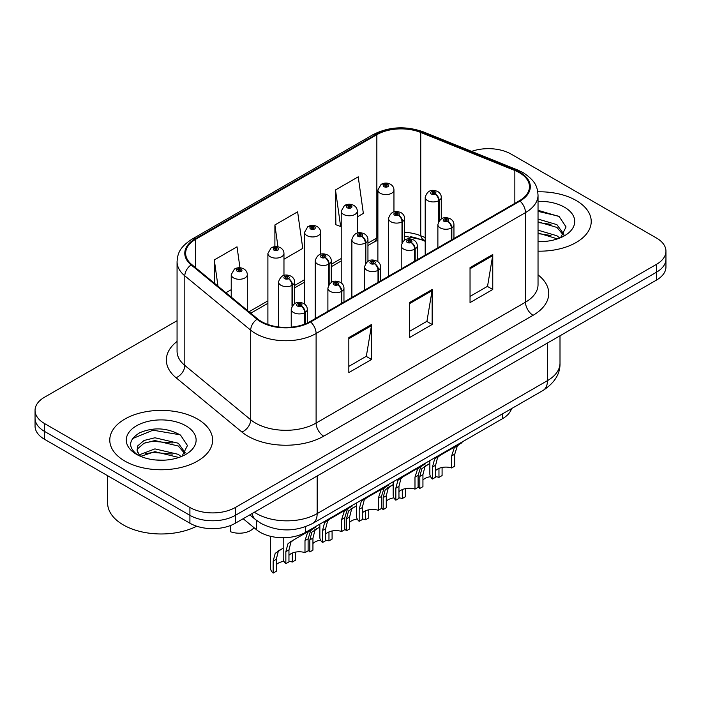 <?xml version="1.0" encoding="UTF-8"?>
<svg xmlns="http://www.w3.org/2000/svg" width="701" height="701" viewBox="0 0 701 701"><rect width="100%" height="100%" fill="white"/><g stroke="black" fill="none" stroke-linecap="round" stroke-linejoin="round"><path stroke-width="1.05" d="M425.2 241.31L421.853 239.952A42.849 24.737 0 0 0 410.672 236.719M511.555 408.613A32.141 18.559 180 0 1 502.599 418.611L305.671 532.304A32.141 18.559 180 0 1 256.619 529.825L243.142 518.722M576.161 200.495A51.418 29.687 0 0 0 537.781 191.82A51.418 29.687 0 0 1 576.161 200.495A51.418 29.687 0 0 1 591.223 221.49A51.418 29.687 0 0 0 576.161 200.495M197.559 419.084A51.418 29.687 0 0 0 141.514 412.644A51.418 29.687 0 0 0 109.777 440.079A51.418 29.687 0 0 0 124.839 461.065A51.418 29.687 0 0 0 180.876 467.506A51.418 29.687 0 0 0 212.622 440.079A51.418 29.687 0 0 0 197.559 419.084A51.418 29.687 0 0 0 141.514 412.644A51.418 29.687 0 0 0 109.777 440.079A51.418 29.687 0 0 0 124.839 461.065A51.418 29.687 0 0 0 180.876 467.506A51.418 29.687 0 0 0 212.622 440.079A51.418 29.687 0 0 0 197.559 419.084M519.423 172.726A34.279 19.794 180 0 1 529.465 186.72A34.279 19.794 180 0 1 519.423 200.714L310.052 321.593A34.279 19.794 180 0 1 257.723 318.955L191.837 264.627A34.279 19.794 180 0 1 185.642 253.271A34.279 19.794 180 0 1 195.675 239.278L376.849 134.68A34.279 19.794 180 0 1 420.749 132.463L514.849 170.501A34.279 19.794 180 0 1 519.423 172.726M520.028 172.376A35.138 20.285 0 0 0 515.34 170.098L421.24 132.06A35.138 20.285 0 0 0 376.244 134.329L195.071 238.927A35.138 20.285 0 0 0 191.136 264.908L257.022 319.235A35.138 20.285 0 0 0 310.657 321.943L520.028 201.064A35.138 20.285 0 0 0 520.028 172.376M177.064 320.699L44.461 397.257A32.141 18.559 0 0 0 35.05 410.383L35.05 426.12A32.141 18.559 0 0 0 44.461 439.247L189.91 523.218L189.91 515.34A32.141 18.559 0 0 0 235.361 515.34L656.539 272.181A32.141 18.559 0 0 0 665.95 259.055A32.141 18.559 0 0 1 656.539 272.181L235.361 515.34A32.141 18.559 0 0 1 189.91 515.34L44.461 431.369L189.91 515.34L189.91 507.471A32.141 18.559 0 0 0 235.361 507.471L656.539 264.303A32.141 18.559 0 0 0 665.95 251.186A32.141 18.559 0 0 0 656.539 238.06L511.09 154.089A32.141 18.559 0 0 0 471.615 151.381M35.05 418.252A32.141 18.559 0 0 0 44.461 431.369A32.141 18.559 0 0 1 35.05 418.252M348.835 337.602L348.835 372.59L371.556 359.473L371.556 324.484L348.835 337.602M348.835 366.386L366.334 356.283L371.469 325.65A8.57 4.951 -120 0 0 371.556 324.484M366.185 356.371L371.556 359.473M470.038 267.624L470.038 302.613L492.759 289.495L492.759 254.507L470.038 267.624M470.038 296.409L487.537 286.306L492.672 255.672A8.57 4.951 -120 0 0 492.759 254.507M487.388 286.394L492.759 289.495M409.437 302.613L409.437 337.602L432.158 324.484L432.158 289.495L409.437 302.613M409.437 331.398L426.935 321.295L432.07 290.661A8.57 4.951 -120 0 0 432.158 289.495M426.786 321.382L432.158 324.484M425.2 237.551L420.749 235.755A34.279 19.794 0 0 0 404.608 232.276M377.883 237.394A34.279 19.794 0 0 0 376.849 237.972L367.946 243.107M341.221 258.538L331.275 264.277M304.558 279.708L294.613 285.447M267.896 300.869L249.013 311.77M538.035 251.16A51.418 29.687 0 0 0 591.223 221.49A51.418 29.687 0 0 1 538.035 251.16M35.05 410.383A32.141 18.559 0 0 0 44.461 423.5L189.91 507.471M357.291 216.889L363.355 213.393L358.229 176.836L335.499 189.953L335.867 224.732M239.961 267.764L237.026 246.813L214.296 259.931L214.296 283.143M283.966 259.23L302.753 248.382L297.627 211.825L274.897 224.942L274.897 246.629M274.897 224.942L277.964 246.787M335.499 189.953L340.633 226.511L341.221 226.169M340.633 226.511L335.499 224.592M225.932 292.738L231.234 289.671M214.296 259.931L217.985 286.183M189.91 523.218A32.141 18.559 0 0 0 235.361 523.218L656.539 280.05A32.141 18.559 0 0 0 665.95 266.932L665.95 251.186M429.844 460.61L429.844 473.902A16.07 9.279 180 0 0 432.499 479.011L432.499 467.015L434.55 459.225L436.916 457.218L456.772 445.757L456.772 445.065M457.762 444.495L457.762 445.179L459.225 444.338L457.28 446.108L454.765 454.16L454.765 466.156L451.646 467.953L451.646 455.957L454.248 447.86L457.7 445.214M461.985 442.059L461.985 442.743L457.762 445.179M440.018 455.422L436.916 457.218L440.018 455.422L437.582 457.481L435.619 465.21L435.619 477.206L432.499 479.011M451.646 467.953A11.786 6.8 0 0 0 435.619 470.59M451.838 239.733L451.838 227.746A5.354 3.225 -122.2 0 0 447.895 221.279A2.681 1.542 0 0 0 447.808 219.141A2.681 1.542 0 0 0 444.022 219.141A2.681 1.542 0 0 0 444.022 221.332A2.681 1.542 0 0 0 447.729 221.376L446.642 220.692A1.069 0.622 180 0 1 445.161 220.675A1.069 0.622 180 0 1 444.846 220.237A1.069 0.622 180 0 1 445.503 219.667A1.069 0.622 180 0 1 446.677 219.799A1.069 0.622 180 0 1 446.984 220.237A1.069 0.622 180 0 1 446.703 220.657L447.895 221.279M447.729 221.376A5.354 2.953 62.1 0 1 451.348 228.027A8.035 4.635 180 0 1 440.237 227.886A8.035 4.635 180 0 1 437.88 224.609C439.939 218.02 444.136 216.11 450.489 218.878C452.758 220.316 453.915 222.226 453.95 224.609A8.035 4.635 180 0 1 451.838 227.746M451.348 240.022L451.348 228.027M418.103 486.441A16.07 9.279 180 0 0 419.82 488.431L419.82 476.435L421.871 468.654L429.844 463.396M442.086 467.471L442.086 475.576L438.966 477.381L438.966 468.408M427.338 464.842L424.236 466.638L427.338 464.842L424.902 466.901L422.94 474.63L422.94 486.634L419.82 488.431M438.966 477.381A11.786 6.8 0 0 0 435.619 476.662M430.589 476.689A11.786 6.8 0 0 0 422.94 480.019M439.159 220.797L439.159 200.425A5.354 3.225 -122.2 0 0 435.207 193.967A2.681 1.542 0 0 0 435.128 191.829A2.681 1.542 0 0 0 431.343 191.829A2.681 1.542 0 0 0 431.343 194.011A2.681 1.542 0 0 0 435.049 194.063L433.963 193.38A1.069 0.622 180 0 1 432.482 193.353A1.069 0.622 180 0 1 432.166 192.915A1.069 0.622 180 0 1 432.824 192.346A1.069 0.622 180 0 1 433.998 192.486A1.069 0.622 180 0 1 434.305 192.915A1.069 0.622 180 0 1 434.024 193.336L435.207 193.967M435.049 194.063A5.354 2.953 62.1 0 1 438.668 200.714A8.035 4.635 180 0 1 427.557 200.574A8.035 4.635 180 0 1 425.2 197.296C427.251 190.698 431.457 188.788 437.81 191.557C440.079 192.994 441.236 194.904 441.271 197.296A8.035 4.635 180 0 1 439.159 200.425M438.668 221.569L438.668 200.714M393.953 211.912L393.953 189.971A8.035 4.635 180 0 1 388.994 194.256A8.035 4.635 180 0 1 380.24 193.248A8.035 4.635 180 0 1 377.883 189.971L381.09 184.398A5.354 3.225 57.8 0 1 383.946 184.556A2.681 1.542 0 0 0 384.025 186.694A2.681 1.542 0 0 0 387.819 186.694A2.681 1.542 0 0 0 387.819 184.503A2.681 1.542 0 0 0 384.113 184.459L385.2 185.143A1.069 0.622 180 0 1 386.68 185.16A1.069 0.622 180 0 1 386.996 185.599A1.069 0.622 180 0 1 386.33 186.168A1.069 0.622 180 0 1 385.164 186.037A1.069 0.622 180 0 1 384.849 185.599A1.069 0.622 180 0 1 385.129 185.178L383.946 184.556M385.2 186.054L385.2 185.143M384.113 184.459A5.354 2.953 -117.9 0 0 381.607 184.1A5.354 2.953 -117.9 0 0 381.37 184.249M385.129 186.019L385.129 185.178M538.035 241.284L542.118 241.608M538.035 230.173L556.927 235.764L559.757 238.042M538.035 232.951L557.435 238.892M538.035 219.062L556.927 224.653L563.884 234.265M538.035 221.84L556.927 227.431L563.332 234.993M538.035 241.626A34.927 20.171 0 0 0 564.507 235.746A34.927 20.171 0 0 0 564.507 207.224A34.927 20.171 0 0 0 538.035 201.345M560.59 237.7L566.058 226.949L559.135 216.521L538.035 210.291M538.035 211.36L558.662 216.206M538.035 222.471L550.933 224.373M538.035 233.582L550.933 235.483M107.63 475.716L107.63 503.055A53.565 30.923 0 0 0 123.323 524.918A53.565 30.923 0 0 0 196.701 526.206M155.35 459.961L163.508 460.198M139.333 454.835L154.93 448.885L178.317 454.353L181.156 456.623M140.77 456.333L154.93 451.663L178.834 457.481M139.578 455.913L137.072 450.051A24.22 13.985 0 0 0 140.98 456.517M137.072 450.051L137.808 445.81L144.073 440.465L154.93 437.774L178.317 443.242L185.274 452.855M137.133 450.392L137.808 448.587L144.073 443.242L154.93 440.552L178.317 446.02L184.731 453.573M181.98 456.281L187.456 445.538L180.534 435.111C167.259 427.715 153.668 426.927 139.771 432.745C128.371 439.79 127.652 447.185 137.615 454.94L137.738 455.019M185.896 425.814A34.927 20.171 0 0 0 136.493 425.814A34.927 20.171 0 0 0 136.493 454.336A34.927 20.171 0 0 0 185.896 454.336A34.927 20.171 0 0 0 185.896 425.814M132.515 438.616L153.02 430.195L180.061 434.795M145.326 442.699L153.02 441.306L172.323 442.962M145.326 453.81L153.02 452.417L172.323 454.064M393.182 481.78L393.182 495.072A16.07 9.279 180 0 0 395.837 500.181L395.837 488.176L397.888 480.395L400.253 478.389L420.109 466.919L420.109 466.235M421.099 465.666L421.099 466.349L422.563 465.508L420.618 467.278L418.103 475.331L418.103 487.326L414.983 489.123L414.983 477.127L417.586 469.022L421.038 466.384M425.323 463.221L425.323 463.913L421.099 466.349M403.355 476.592L400.253 478.389L403.355 476.592L400.919 478.652L398.957 486.38L398.957 498.376L395.837 500.181M414.983 489.123A11.786 6.8 0 0 0 398.957 491.76M415.176 260.903L415.176 248.908A5.354 3.225 -122.2 0 0 411.224 242.45A2.681 1.542 0 0 0 411.145 240.312A2.681 1.542 0 0 0 407.36 240.312A2.681 1.542 0 0 0 407.36 242.493A2.681 1.542 0 0 0 411.066 242.546L409.98 241.863A1.069 0.622 180 0 1 408.499 241.845A1.069 0.622 180 0 1 408.184 241.407A1.069 0.622 180 0 1 408.841 240.829A1.069 0.622 180 0 1 410.015 240.969A1.069 0.622 180 0 1 410.322 241.407A1.069 0.622 180 0 1 410.041 241.819L411.224 242.45M411.066 242.546A5.354 2.953 62.1 0 1 414.685 249.197A8.035 4.635 180 0 1 403.574 249.057A8.035 4.635 180 0 1 401.217 245.779C403.268 239.181 407.474 237.271 413.827 240.049C416.096 241.477 417.253 243.396 417.288 245.779A8.035 4.635 180 0 1 415.176 248.908M414.685 261.184L414.685 249.197M356.52 502.95L356.52 516.234A16.07 9.279 180 0 0 359.175 521.342L359.175 509.347L361.225 501.565L363.582 499.55L383.447 488.089L383.447 487.405M384.437 486.827L384.437 487.519L385.9 486.669L383.955 488.448L381.44 496.492L381.44 508.497L378.321 510.293L378.321 498.297L380.923 490.192L384.376 487.554M388.661 484.391L388.661 485.083L384.437 487.519M366.693 497.763L363.582 499.55L366.693 497.763L364.257 499.813L362.294 507.55L362.294 519.546L359.175 521.342M378.321 510.293A11.786 6.8 0 0 0 362.294 512.93M378.514 282.065L378.514 270.078A5.354 3.225 -122.2 0 0 374.562 263.62A2.681 1.542 0 0 0 374.483 261.482A2.681 1.542 0 0 0 370.698 261.482A2.681 1.542 0 0 0 370.698 263.664A2.681 1.542 0 0 0 374.395 263.707L373.309 263.024A1.069 0.622 180 0 1 371.828 263.006A1.069 0.622 180 0 1 371.521 262.568A1.069 0.622 180 0 1 372.178 261.999A1.069 0.622 180 0 1 373.344 262.13A1.069 0.622 180 0 1 373.659 262.568A1.069 0.622 180 0 1 373.379 262.989L374.562 263.62M374.395 263.707A5.354 2.953 62.1 0 1 378.014 270.367A8.035 4.635 180 0 1 366.912 270.227A8.035 4.635 180 0 1 364.555 266.941C366.605 260.351 370.811 258.441 377.164 261.21C379.434 262.647 380.582 264.557 380.625 266.941A8.035 4.635 180 0 1 378.514 270.078M378.014 282.354L378.014 270.367M319.858 524.111L319.858 537.404A16.07 9.279 180 0 0 322.513 542.513L322.513 530.517L324.563 522.736L326.92 520.72L346.785 509.259L346.785 508.567M347.775 507.997L347.775 508.681L349.238 507.839L347.284 509.609L344.769 517.662L344.769 529.658L341.659 531.463L341.659 519.459L344.261 511.362L347.714 508.724M351.998 505.561L351.998 506.245L347.775 508.681M330.031 518.924L326.92 520.72L330.031 518.924L327.595 520.983L325.632 528.712L325.632 540.716L322.513 542.513M341.659 531.463A11.786 6.8 0 0 0 325.632 534.101M341.851 303.235L341.851 291.248A5.354 3.225 -122.2 0 0 337.9 284.781A2.681 1.542 0 0 0 337.821 282.643A2.681 1.542 0 0 0 334.035 282.643A2.681 1.542 0 0 0 334.035 284.834A2.681 1.542 0 0 0 337.733 284.878L336.646 284.194A1.069 0.622 180 0 1 335.166 284.177A1.069 0.622 180 0 1 334.85 283.739A1.069 0.622 180 0 1 335.516 283.169A1.069 0.622 180 0 1 336.682 283.3A1.069 0.622 180 0 1 336.997 283.739A1.069 0.622 180 0 1 336.717 284.159L337.9 284.781M337.733 284.878A5.354 2.953 62.1 0 1 341.352 291.528A8.035 4.635 180 0 1 330.241 291.397A8.035 4.635 180 0 1 327.893 288.111C329.943 281.522 334.149 279.611 340.493 282.38C342.771 283.817 343.919 285.728 343.963 288.111A8.035 4.635 180 0 1 341.851 291.248M341.352 303.524L341.352 291.528M283.195 537.737L283.195 558.574A16.07 9.279 180 0 0 285.85 563.683L285.85 551.687L287.901 543.897L290.258 541.891L310.114 530.42L310.114 529.737M311.113 529.167L311.113 529.851L312.576 529.01L310.622 530.78L308.107 538.832L308.107 550.828L304.988 552.625L304.988 540.629L307.59 532.532L311.042 529.886M315.327 526.723L315.327 527.415L311.113 529.851M293.368 540.094L290.258 541.891L293.368 540.094L290.933 542.153L288.961 549.882L288.961 561.878L285.85 563.683M304.988 552.625A11.786 6.8 0 0 0 288.961 555.262M305.189 323.923L305.189 312.418A5.354 3.225 -122.2 0 0 301.237 305.951A2.681 1.542 0 0 0 301.158 303.813A2.681 1.542 0 0 0 297.364 303.813A2.681 1.542 0 0 0 297.364 306.004A2.681 1.542 0 0 0 301.071 306.048L299.984 305.364A1.069 0.622 180 0 1 298.503 305.347A1.069 0.622 180 0 1 298.188 304.909A1.069 0.622 180 0 1 298.854 304.339A1.069 0.622 180 0 1 300.019 304.471A1.069 0.622 180 0 1 300.335 304.909A1.069 0.622 180 0 1 300.054 305.321L301.237 305.951M301.071 306.048A5.354 2.953 62.1 0 1 304.69 312.699A8.035 4.635 180 0 1 293.579 312.558A8.035 4.635 180 0 1 291.23 309.281C293.281 302.692 297.487 300.782 303.831 303.551C306.1 304.988 307.257 306.898 307.292 309.281A8.035 4.635 180 0 1 305.189 312.418M304.69 324.116L304.69 312.699M357.291 233.082L357.291 211.141A8.035 4.635 180 0 1 352.331 215.426A8.035 4.635 180 0 1 343.578 214.418A8.035 4.635 180 0 1 341.221 211.141L344.428 205.559A5.354 3.225 57.8 0 1 347.284 205.717A2.681 1.542 0 0 0 347.363 207.855A2.681 1.542 0 0 0 351.148 207.855A2.681 1.542 0 0 0 351.148 205.673A2.681 1.542 0 0 0 347.451 205.63L348.537 206.313A1.069 0.622 180 0 1 350.018 206.331A1.069 0.622 180 0 1 350.325 206.769A1.069 0.622 180 0 1 349.668 207.338A1.069 0.622 180 0 1 348.502 207.207L348.467 206.348L347.284 205.717M348.537 207.224L348.537 206.313M347.451 205.63A5.354 2.953 -117.9 0 0 344.945 205.262A5.354 2.953 -117.9 0 0 344.708 205.419M348.502 207.207A1.069 0.622 180 0 1 348.187 206.769A1.069 0.622 180 0 1 348.467 206.348M320.629 254.244L320.629 232.303A8.035 4.635 180 0 1 315.669 236.596A8.035 4.635 180 0 1 306.915 235.589A8.035 4.635 180 0 1 304.558 232.303L307.765 226.73A5.354 3.225 57.8 0 1 310.622 226.887A2.681 1.542 0 0 0 310.701 229.025A2.681 1.542 0 0 0 314.486 229.025A2.681 1.542 0 0 0 314.486 226.844A2.681 1.542 0 0 0 310.788 226.791L311.866 227.475A1.069 0.622 180 0 1 313.347 227.492A1.069 0.622 180 0 1 313.662 227.93A1.069 0.622 180 0 1 313.005 228.508A1.069 0.622 180 0 1 311.84 228.368A1.069 0.622 180 0 1 311.524 227.93A1.069 0.622 180 0 1 311.805 227.518L310.622 226.887M311.866 228.386L311.866 227.475M310.788 226.791A5.354 2.953 -117.9 0 0 308.282 226.432A5.354 2.953 -117.9 0 0 308.046 226.581M311.805 228.351L311.805 227.518M283.966 275.414L283.966 253.473A8.035 4.635 180 0 1 279.007 257.758A8.035 4.635 180 0 1 270.253 256.759A8.035 4.635 180 0 1 267.896 253.473L271.103 247.9A5.354 3.225 57.8 0 1 273.96 248.058A2.681 1.542 0 0 0 274.038 250.196A2.681 1.542 0 0 0 277.824 250.196A2.681 1.542 0 0 0 277.824 248.005A2.681 1.542 0 0 0 274.117 247.961L275.204 248.645A1.069 0.622 180 0 1 276.685 248.662A1.069 0.622 180 0 1 277 249.1A1.069 0.622 180 0 1 276.343 249.67A1.069 0.622 180 0 1 275.169 249.538L275.204 248.645M274.117 247.961A5.354 2.953 -117.9 0 0 271.62 247.602A5.354 2.953 -117.9 0 0 271.383 247.751M275.142 249.521L275.142 248.68L273.96 248.058M275.169 249.538A1.069 0.622 180 0 1 274.862 249.1A1.069 0.622 180 0 1 275.142 248.68M230.419 525.548L230.419 531.682A16.07 9.279 180 0 0 253.981 527.66M247.304 310.359L247.304 274.643A8.035 4.635 180 0 1 242.344 278.928A8.035 4.635 180 0 1 233.582 277.92A8.035 4.635 180 0 1 231.234 274.643L234.432 269.061A5.354 3.225 57.8 0 1 237.288 269.228A2.681 1.542 0 0 0 237.376 271.366A2.681 1.542 0 0 0 241.162 271.366A2.681 1.542 0 0 0 241.162 269.175A2.681 1.542 0 0 0 237.455 269.131L238.542 269.815A1.069 0.622 180 0 1 240.022 269.832A1.069 0.622 180 0 1 240.338 270.271A1.069 0.622 180 0 1 239.672 270.84A1.069 0.622 180 0 1 238.506 270.709A1.069 0.622 180 0 1 238.191 270.271A1.069 0.622 180 0 1 238.48 269.85L237.288 269.228M238.542 270.726L238.542 269.815M237.455 269.131A5.354 2.953 -117.9 0 0 234.949 268.763A5.354 2.953 -117.9 0 0 234.712 268.921M238.48 270.682L238.48 269.85M381.44 507.603A16.07 9.279 180 0 0 383.158 509.601L383.158 497.605L385.208 489.815L393.182 484.566M405.423 488.632L405.423 496.746L402.304 498.542L402.304 489.578M390.676 486.012L387.565 487.808L390.676 486.012L388.24 488.071L386.277 495.8L386.277 507.796L383.158 509.601M402.304 498.542A11.786 6.8 0 0 0 398.957 497.824M393.927 497.859A11.786 6.8 0 0 0 386.277 501.18M402.497 241.968L402.497 221.595A5.354 3.225 -122.2 0 0 398.545 215.128A2.681 1.542 0 0 0 398.466 212.99A2.681 1.542 0 0 0 394.681 212.99A2.681 1.542 0 0 0 394.681 215.181A2.681 1.542 0 0 0 398.378 215.225L397.292 214.541A1.069 0.622 180 0 1 395.811 214.524A1.069 0.622 180 0 1 395.504 214.085A1.069 0.622 180 0 1 396.161 213.516A1.069 0.622 180 0 1 397.327 213.647A1.069 0.622 180 0 1 397.642 214.085A1.069 0.622 180 0 1 397.362 214.506L398.545 215.128M398.378 215.225A5.354 2.953 62.1 0 1 401.997 221.884A8.035 4.635 180 0 1 390.895 221.744A8.035 4.635 180 0 1 388.538 218.458C390.588 211.868 394.794 209.958 401.147 212.727C403.417 214.164 404.565 216.074 404.608 218.458A8.035 4.635 180 0 1 402.497 221.595M401.997 242.739L401.997 221.884M344.769 528.773A16.07 9.279 180 0 0 346.496 530.762L346.496 518.766L348.546 510.985L356.52 505.736M368.752 509.802L368.752 517.916L365.642 519.713L365.642 510.74M354.014 507.182L350.903 508.979L354.014 507.182L351.578 509.233L349.615 516.97L349.615 528.966L346.496 530.762M365.642 519.713A11.786 6.8 0 0 0 362.294 518.994M357.265 519.029A11.786 6.8 0 0 0 349.615 522.35M365.834 263.138L365.834 242.765A5.354 3.225 -122.2 0 0 361.882 236.298A2.681 1.542 0 0 0 361.804 234.16A2.681 1.542 0 0 0 358.018 234.16A2.681 1.542 0 0 0 358.018 236.351A2.681 1.542 0 0 0 361.716 236.395L360.629 235.711A1.069 0.622 180 0 1 359.149 235.694A1.069 0.622 180 0 1 358.833 235.256A1.069 0.622 180 0 1 359.499 234.686A1.069 0.622 180 0 1 360.665 234.817A1.069 0.622 180 0 1 360.98 235.256A1.069 0.622 180 0 1 360.7 235.676L361.882 236.298M361.716 236.395A5.354 2.953 62.1 0 1 365.335 243.045A8.035 4.635 180 0 1 354.224 242.905A8.035 4.635 180 0 1 351.876 239.628C353.926 233.039 358.132 231.128 364.476 233.897C366.754 235.334 367.902 237.245 367.946 239.628A8.035 4.635 180 0 1 365.834 242.765M365.335 263.909L365.335 243.045M308.107 549.943A16.07 9.279 180 0 0 309.833 551.932L309.833 539.936L311.884 532.155L319.858 526.898M332.09 530.972L332.09 539.078L328.971 540.883L328.971 531.91M317.351 528.352L314.241 530.14L317.351 528.352L314.915 530.403L312.944 538.14L312.944 550.136L309.833 551.932M328.971 540.883A11.786 6.8 0 0 0 325.632 540.164M320.602 540.199A11.786 6.8 0 0 0 312.944 543.52M329.172 284.299L329.172 263.926A5.354 3.225 -122.2 0 0 325.22 257.469A2.681 1.542 0 0 0 325.141 255.33A2.681 1.542 0 0 0 321.347 255.33A2.681 1.542 0 0 0 321.347 257.512A2.681 1.542 0 0 0 325.054 257.565L323.967 256.881A1.069 0.622 180 0 1 322.486 256.864A1.069 0.622 180 0 1 322.171 256.426A1.069 0.622 180 0 1 322.837 255.847A1.069 0.622 180 0 1 324.002 255.988A1.069 0.622 180 0 1 324.318 256.426A1.069 0.622 180 0 1 324.037 256.838L325.22 257.469M325.054 257.565A5.354 2.953 62.1 0 1 328.673 264.216A8.035 4.635 180 0 1 317.562 264.075A8.035 4.635 180 0 1 315.213 260.798C317.264 254.2 321.47 252.29 327.814 255.068C330.083 256.496 331.24 258.406 331.275 260.798A8.035 4.635 180 0 1 329.172 263.926M328.673 285.079L328.673 264.216M270.507 536.3L270.507 567.994A16.07 9.279 180 0 0 273.162 573.103L273.162 561.107L275.221 553.317L283.195 548.068M295.428 552.143L295.428 560.248L292.308 562.044L292.308 553.08M280.689 549.514L277.578 551.31L280.689 549.514L278.244 551.573L276.282 559.302L276.282 571.297L273.162 573.103M292.308 562.044A11.786 6.8 0 0 0 288.961 561.335M283.94 561.361A11.786 6.8 0 0 0 276.282 564.682M292.501 305.47L292.501 285.097A5.354 3.225 -122.2 0 0 288.558 278.639A2.681 1.542 0 0 0 288.47 276.501A2.681 1.542 0 0 0 284.685 276.501A2.681 1.542 0 0 0 284.685 278.683A2.681 1.542 0 0 0 288.391 278.726L287.305 278.043A1.069 0.622 180 0 1 285.824 278.025A1.069 0.622 180 0 1 285.509 277.587A1.069 0.622 180 0 1 286.174 277.018A1.069 0.622 180 0 1 287.34 277.149A1.069 0.622 180 0 1 287.655 277.587A1.069 0.622 180 0 1 287.375 278.008L288.558 278.639M288.391 278.726A5.354 2.953 62.1 0 1 292.01 285.386A8.035 4.635 180 0 1 280.899 285.246A8.035 4.635 180 0 1 278.542 281.96C280.602 275.37 284.799 273.46 291.152 276.229C293.421 277.666 294.578 279.576 294.613 281.96A8.035 4.635 180 0 1 292.501 285.097M292.01 306.241L292.01 285.386M502.599 413.783L502.599 418.611M256.619 520.466L256.619 529.825M305.671 526.679L305.671 532.304M538.035 274.88A53.565 30.923 180 0 1 533.058 315.301L323.687 436.18A10.717 6.186 60 0 1 316.107 423.062L525.487 302.175A42.849 24.737 0 0 0 538.035 284.685L538.035 195.115A42.849 24.737 180 0 1 525.487 212.605A10.717 6.186 -120 0 0 520.028 201.064M323.687 436.18A53.565 30.923 180 0 1 247.935 436.18A53.565 30.923 180 0 1 241.933 432.053L176.039 377.725A53.565 30.923 180 0 1 177.064 341.431M255.506 423.062A42.849 24.737 0 0 0 316.107 423.062L316.107 333.492A42.849 24.737 180 0 1 250.704 330.189L184.819 275.861A42.849 24.737 180 0 1 177.064 261.675L177.064 351.245A42.849 24.737 0 0 0 184.819 365.431L250.704 419.759A42.849 24.737 0 0 0 255.506 423.062M538.035 195.115C537.343 187.754 536.668 181.629 523.27 172.718L517.636 169.984A10.717 5.021 112 0 0 515.34 170.098M517.636 169.984L423.535 131.946C405.791 125.663 388.95 126.574 373.002 134.68A10.717 6.186 60 0 1 376.244 134.329M195.071 238.927A10.717 6.186 -120 0 0 191.837 239.269C178.843 247.795 177.66 254.209 177.064 261.675M191.136 264.908A10.717 7.168 129.5 0 0 184.819 275.861L184.819 365.431A10.717 7.168 -50.5 0 1 176.039 377.725M423.535 131.946A10.717 5.021 112 0 0 421.24 132.06M257.022 319.235A10.717 7.168 129.5 0 0 250.704 330.189L250.704 419.759A10.717 7.168 -50.5 0 1 241.933 432.053M310.657 321.943A10.717 6.186 60 0 1 316.107 333.492L525.487 212.605L525.487 302.175A10.717 6.186 60 0 0 533.058 315.301M425.2 240.592L424.184 240.18A20.355 9.534 -68 0 1 420.749 235.755L420.749 132.463M376.849 134.68L376.849 237.972A20.355 11.751 60 0 1 373.388 242.406L367.946 245.552M235.361 507.471L235.361 523.218M656.539 264.303L656.539 280.05M44.461 423.5L44.461 439.247M514.849 170.501L514.849 203.351M195.675 239.278L195.675 267.791M409.437 303.726L432.07 290.661M470.038 268.737L492.672 255.672M348.835 338.714L371.469 325.65M254.384 512.229A42.849 24.737 0 0 0 256.566 513.596A42.849 24.737 0 0 0 317.167 513.596L547.455 380.643A42.849 24.737 0 0 0 560.003 363.144C560.318 373.782 554.657 382.877 543.021 390.448L312.734 523.402A21.424 12.373 60 0 0 317.167 513.596L317.167 475.979M547.455 343.026L547.455 380.643A21.424 12.373 60 0 1 543.021 390.448M252.097 513.553A21.424 14.327 129.5 0 0 255.69 519.73L249.801 514.876M451.646 455.957L454.765 454.16M432.499 467.015L435.619 465.21M419.82 476.435L422.94 474.63M414.983 477.127L418.103 475.331M395.837 488.176L398.957 486.38M378.321 498.297L381.44 496.492M359.175 509.347L362.294 507.55M341.659 519.459L344.769 517.662M322.513 530.517L325.632 528.712M304.988 540.629L308.107 538.832M285.85 551.687L288.961 549.882M383.158 497.605L386.277 495.8M346.496 518.766L349.615 516.97M309.833 539.936L312.944 538.14M273.162 561.107L276.282 559.302M373.002 134.68L191.837 239.269M424.184 240.18L404.608 236.158M377.883 240.224L373.388 242.406M341.221 260.974L331.275 266.713M304.558 282.144L294.613 287.883M267.896 303.314L250.756 313.207M312.734 523.402C295.489 532.068 278.244 532.068 261.009 523.402L255.69 519.73M560.003 363.144L560.003 335.779M437.88 247.795L437.88 224.609M453.95 238.515L453.95 224.609M425.2 255.111L425.2 197.296M441.271 218.922L441.271 197.296M393.953 189.971C393.918 187.588 392.762 185.677 390.492 184.24C387.548 182.716 384.586 182.672 381.607 184.1M377.883 261.692L377.883 189.971M401.217 268.956L401.217 245.779M417.288 259.685L417.288 245.779M364.555 290.126L364.555 266.941M380.625 280.847L380.625 266.941M327.893 311.297L327.893 288.111M343.963 302.017L343.963 288.111M291.23 327.148L291.23 309.281M307.292 323.021L307.292 309.281M357.291 211.141C357.256 208.758 356.099 206.848 353.83 205.411C350.886 203.886 347.924 203.833 344.945 205.262M341.221 282.853L341.221 211.141M320.629 232.303C320.594 229.919 319.437 228.009 317.167 226.572C314.223 225.047 311.262 225.003 308.282 226.432M304.558 304.024L304.558 232.303M283.966 253.473C283.923 251.089 282.775 249.179 280.505 247.742C277.552 246.217 274.59 246.174 271.62 247.602M267.896 324.475L267.896 253.473M247.304 274.643C247.26 272.26 246.112 270.349 243.834 268.912C240.89 267.388 237.928 267.335 234.949 268.763M231.234 297.11L231.234 274.643M388.538 276.282L388.538 218.458M404.608 240.093L404.608 218.458M351.876 297.452L351.876 239.628M367.946 261.254L367.946 239.628M315.213 318.613L315.213 260.798M331.275 282.424L331.275 260.798M278.542 326.946L278.542 281.96M294.613 303.594L294.613 281.96"/></g></svg>
